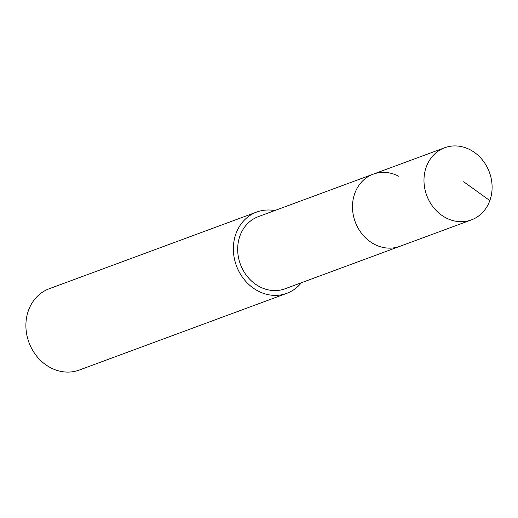 <?xml version="1.0" encoding="UTF-8"?>
<svg xmlns="http://www.w3.org/2000/svg" width="518" height="518" viewBox="0 0 518 518"><rect width="100%" height="100%" fill="white"/><g stroke="black" fill="none" stroke-linecap="round" stroke-linejoin="round"><path stroke-width="0.78" d="M445.817 217.787A38.468 33.411 -110.3 0 1 423.989 181.009A38.468 33.411 -110.3 0 1 444.709 147.734A38.468 33.411 -110.3 0 1 470.273 149.844A38.468 33.411 -110.3 0 1 492.1 186.622A38.468 33.411 -110.3 0 1 471.386 219.897A38.468 33.411 -110.3 0 1 445.817 217.787M471.386 219.897L285.068 288.772A38.468 33.411 69.7 0 1 259.505 286.668A38.468 33.411 69.7 0 1 237.678 249.89A38.468 33.411 69.7 0 1 258.391 216.615L373.2 174.171A38.468 33.411 69.7 0 0 352.486 207.446A38.468 33.411 69.7 0 0 374.313 244.224A38.468 33.411 69.7 0 0 399.883 246.328A38.468 33.411 -110.3 0 1 374.313 244.224A38.468 33.411 -110.3 0 1 352.486 207.446A38.468 33.411 -110.3 0 1 373.2 174.171A38.468 33.411 -110.3 0 1 398.769 176.275M301.346 282.757A43.344 37.646 -110.3 0 1 286.765 293.35A43.344 37.646 -110.3 0 1 257.951 290.974A43.344 37.646 -110.3 0 1 233.359 249.534A43.344 37.646 -110.3 0 1 256.701 212.043A43.344 37.646 -110.3 0 1 274.669 210.599M256.701 212.043L49.242 288.74A43.344 37.646 69.7 0 0 25.9 326.23A43.344 37.646 69.7 0 0 50.492 367.676A43.344 37.646 69.7 0 0 79.299 370.046L286.765 293.35M463.681 181.734L489.834 200.602M373.2 174.171L444.709 147.734"/></g></svg>
